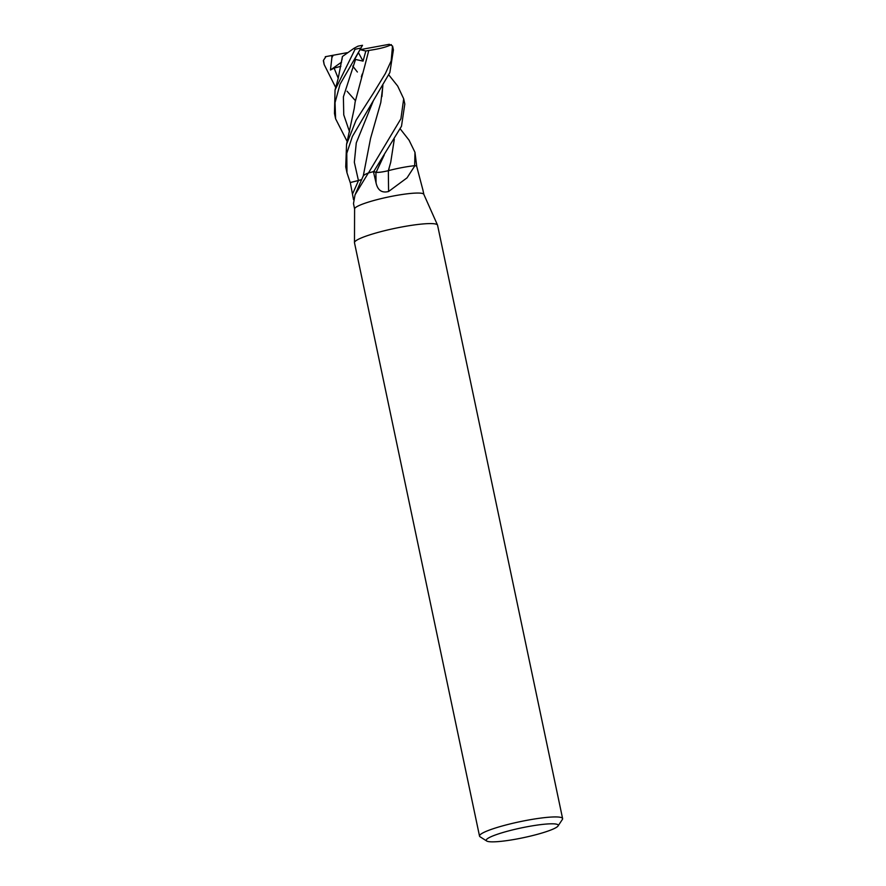 <?xml version="1.0" encoding="UTF-8"?>
<svg xmlns="http://www.w3.org/2000/svg" width="886" height="886" viewBox="0 0 886 886"><rect width="100%" height="100%" fill="white"/><g stroke="black" fill="none" stroke-linecap="round" stroke-linejoin="round"><path stroke-width="1.33" d="M486.702 841.013L480.079 836.783A42.45 5.759 -11.9 0 1 479.525 836.096L354.489 242.753A42.45 5.759 -11.9 0 1 354.478 242.587L354.599 208.886A35.374 4.807 -11.9 0 1 394.923 195.706A35.374 4.807 -11.9 0 1 423.807 194.3L437.529 225.088A42.45 5.759 -11.9 0 1 437.573 225.243L562.61 818.586A42.45 5.759 -11.9 0 1 562.389 819.439L558.036 825.985A36.791 4.995 -11.9 0 1 516.305 839.086A36.791 4.995 -11.9 0 1 486.702 841.013A36.791 4.995 -11.9 0 1 528.145 826.572A36.791 4.995 -11.9 0 1 558.036 825.985M414.305 165.726A595.569 49.904 -86.2 0 0 414.316 166.623L407.028 177.864L388.6 191.487C381.932 193.237 377.746 190.368 376.052 182.893L373.438 171.662L375.919 172.305A10.167 1.384 168.1 0 0 388.323 170.688A28.153 3.821 -11.9 0 1 414.305 165.726A4.784 0.653 168.1 0 0 414.615 165.704A35.374 4.807 -11.9 0 1 416.608 166.014L422.755 189.394A598.958 548.29 5.4 0 0 422.755 189.394L422.832 189.582M368.332 172.991L355.031 194.831L363.194 176.07A28.153 3.821 -11.9 0 1 368 173.113A4.784 0.653 168.1 0 0 368.332 172.991A35.374 4.807 -11.9 0 1 373.438 171.662M355.031 194.831L353.492 203.581L354.599 208.952M353.514 199.649L350.291 182.56L358.498 180.511A10.167 1.384 168.1 0 0 361.709 179.614M354.478 242.587A42.45 5.759 -11.9 0 1 402.864 226.783A42.45 5.759 -11.9 0 1 437.529 225.088M479.525 836.096A42.45 5.759 -11.9 0 1 527.901 820.126A42.45 5.759 -11.9 0 1 562.61 818.586M368 173.113A595.569 586.654 -55.9 0 1 367.546 174.232M394.303 139.268L390.726 162.271L388.356 170.677A598.958 50.192 -86.2 0 0 388.6 191.487M414.615 165.704L414.316 166.623M388.71 74.789L397.692 86.075L403.695 98.8L400.904 118.779L368.454 172.969A35.374 4.807 -11.9 0 1 373.704 171.596L401.491 126.244L404.802 104.027M373.327 93.274L356.061 120.241L346.559 144.285L345.728 166.878L346.969 172.737L346.78 153.311L352.373 136.477L389.851 72.541L393.406 49.948L392.631 46.26A35.385 4.807 -11.9 0 0 392.52 46.006L391.169 60.89L385.366 73.549L373.327 93.274M350.291 182.56A35.374 4.807 -11.9 0 1 350.214 182.538L346.969 172.737M335.694 87.481L324.165 64.545L323.479 60.303L325.97 56.593A32.549 4.419 -11.9 0 0 325.749 56.87L324.398 58.908M324.165 64.545L323.39 60.846A35.385 4.807 -11.9 0 1 323.479 60.303M347.234 141.638L335.595 118.768L335.041 102.643L340.025 84.259L362.518 45.297A32.549 4.419 -11.9 0 0 357.955 46.183L353.902 48.365L355.076 49.273A35.385 4.807 -11.9 0 1 360.702 48.11M355.076 49.273L335.052 89.951L334.465 113.397L335.595 118.768M382.896 85.455L380.792 102.532L370.558 138.404L363.227 176.203M373.25 100.971L356.283 142.867L354.334 162.26L358.42 180.489L350.214 182.538M361.732 179.559L358.42 180.489M380.792 102.532L374.435 124.804M382.841 85.554L381.921 96.607M352.739 66.085L357.379 72.021L352.739 66.073M388.6 170.621L389.109 168.207M409.055 140.165L414.969 152.292L414.659 165.715A35.374 4.807 -11.9 0 1 416.686 166.036L414.969 152.292M384.28 154.895L376.162 172.249L373.294 171.485M394.281 139.301L390.726 162.271M388.445 170.655C382.53 172.039 378.433 172.571 376.162 172.249L382.807 157.608M361.521 46.914L354.267 60.115L355.53 59.44L363.05 61.123L365.829 51.011L368.775 50.447L364.977 65.187L368.775 50.447C379.463 48.896 386.972 46.947 391.346 44.599M355.53 59.44L343.391 96.851L343.757 114.859L349.549 131.837M354.234 108.524L355.131 102.023L364.977 65.187M361.333 76.849L362.274 74.003M359.938 49.705L389.286 44.3L392.52 46.006M325.295 56.715L333.247 55.231L331.896 57.59L330.456 70.038L334.111 68.111L340.888 66.284M334.111 68.111L338.23 78.3M347.057 91.225L355.352 100.594M341.93 59.949L342.384 56.804M335.063 89.951L338.197 78.422L342.417 56.516L353.902 48.365M358.409 52.595L363.05 61.123M360.07 49.649L365.829 51.011M330.456 70.038L341.597 62.098M333.247 55.231L347.09 52.695M358.498 180.511A596.178 587.252 -55.9 0 1 352.606 193.824M375.919 172.305A596.178 49.959 -86.2 0 0 376.052 182.893M331.696 55.53L331.896 57.59M422.832 189.571L423.84 194.366M400.284 128.957L409.254 140.42M346.559 144.285L354.245 108.413M404.836 104.171L403.695 98.8"/></g></svg>
